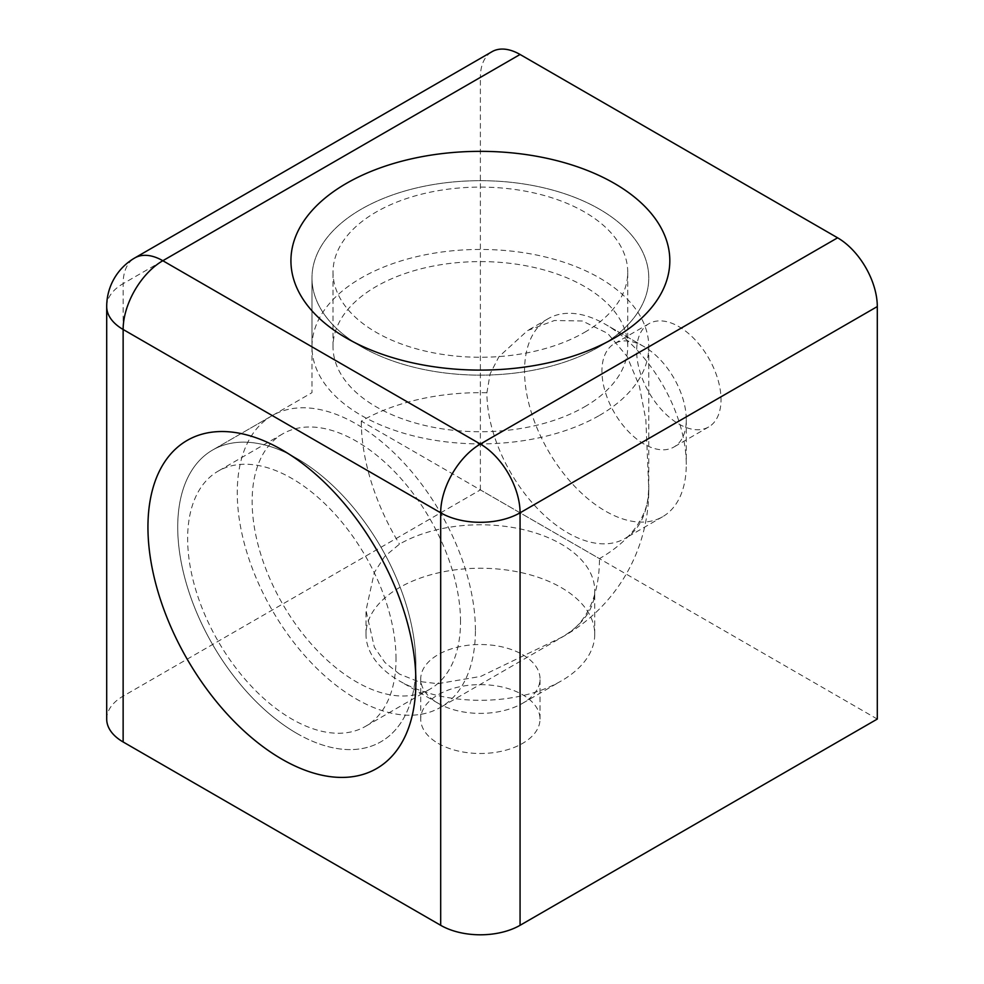 <?xml version="1.0" encoding="UTF-8"?>
<svg xmlns="http://www.w3.org/2000/svg" width="984" height="984" viewBox="0 0 984 984"><rect width="100%" height="100%" fill="white"/><g stroke="black" fill="none" stroke-linecap="round" stroke-linejoin="round"><path stroke-width="0.74" stroke-dasharray="4.92 3.69" d="M399.504 674.089L384.941 662.515L374.363 647.251L365.999 610.498L374.277 572.577L384.756 556.354L399.504 544.127A114.378 66.026 0 0 1 524.14 529.81A114.378 66.026 0 0 1 594.742 590.818A114.378 66.026 0 0 1 561.249 637.509L480.745 676.414L437.782 683.696L417.511 681.26L399.504 674.089M296.799 733.388A168.399 97.231 -120 0 0 380.993 741.727A168.399 97.231 -120 0 0 415.875 664.63A168.399 97.231 -120 0 0 296.799 458.384A168.399 97.231 -120 0 0 212.593 450.045A168.399 97.231 -120 0 0 186.788 584.988A168.399 97.231 -120 0 0 296.799 733.388M486.908 392.739A168.399 97.231 0 0 0 361.3 421.14L599.453 558.641A168.399 97.231 0 0 0 648.776 489.897A168.399 97.231 0 0 0 648.653 486.121L645.861 419.824L639.391 386.171L627.042 356.331L607.669 333.379L582.38 320.993L554.459 320.501L527.633 330.538L498.937 356.675L490.118 373.858L486.908 392.739A114.378 66.039 -120 0 0 536.821 507.842A114.378 66.039 -120 0 0 624.963 538.482A114.378 66.039 -120 0 0 648.653 486.121M561.249 587.583A114.378 66.026 180 0 1 594.742 634.274A114.378 66.026 180 0 1 561.249 680.965A114.378 66.026 180 0 1 399.504 680.965L399.504 680.965A114.378 66.026 180 0 1 365.999 634.274A114.378 66.026 180 0 1 436.601 573.266A114.378 66.026 180 0 1 561.249 587.583M678.837 424.006A59.643 34.44 -120 0 0 708.652 426.97A59.643 34.44 -120 0 0 708.664 358.09A59.643 34.44 -120 0 0 649.022 323.662A59.643 34.44 -120 0 0 639.871 371.448A59.643 34.44 -120 0 0 678.837 424.006M644.102 444.067A59.643 34.44 60 0 1 605.148 391.509A59.643 34.44 60 0 1 614.287 343.711A59.643 34.44 60 0 1 644.102 346.663L644.102 346.663A59.643 34.44 60 0 1 686.279 419.713A59.643 34.44 60 0 1 673.929 447.019A59.643 34.44 60 0 1 644.102 444.067M522.553 654.606A59.643 34.44 180 0 1 540.019 678.96A59.643 34.44 180 0 1 522.553 703.302A59.643 34.44 180 0 1 438.2 703.302L438.2 703.302A59.643 34.44 180 0 1 420.734 678.96A59.643 34.44 180 0 1 457.548 647.14A59.643 34.44 180 0 1 522.553 654.606M644.102 346.663L605.406 324.326A114.378 66.039 60 0 1 686.279 464.399A114.378 66.039 60 0 1 662.589 516.76A114.378 66.039 60 0 1 548.223 450.721A114.378 66.039 60 0 1 548.223 318.656A114.378 66.039 60 0 1 605.406 324.326L644.102 346.663M438.2 743.412A59.643 34.44 0 0 0 503.193 750.878A59.643 34.44 0 0 0 540.019 719.058A59.643 34.44 0 0 0 480.377 684.63A59.643 34.44 0 0 0 420.734 719.058A59.643 34.44 0 0 0 438.2 743.412M361.3 346.663A168.399 97.231 0 0 0 599.453 346.663A168.399 97.231 0 0 0 648.776 277.918A168.399 97.231 0 0 0 480.377 180.687A168.399 97.231 0 0 0 311.977 277.918A168.399 97.231 0 0 0 361.3 346.663L346.417 338.066L361.3 346.663A168.399 97.231 0 0 0 599.453 346.663L614.336 338.066L599.453 346.663A168.399 97.231 0 0 0 648.776 277.918A168.399 97.231 0 0 0 480.377 180.687A168.399 97.231 0 0 0 311.977 277.918A168.399 97.231 0 0 0 361.3 346.663L346.405 338.066M106.703 719.058A56.137 32.41 180 0 1 123.135 696.143L123.135 283.65L480.377 77.404A56.137 32.41 60 0 1 492 51.697M877.298 719.058L480.377 489.897L123.135 696.143M480.377 489.897L480.377 77.404M415.875 664.63L415.875 681.814L415.875 664.63A168.399 97.231 -120 0 0 296.799 458.384A168.399 97.231 -120 0 0 212.593 450.045A168.399 97.231 -120 0 0 212.593 644.495A168.399 97.231 -120 0 0 380.993 741.727A168.399 97.231 -120 0 0 415.875 664.63M475.407 630.252A168.399 97.231 -120 0 0 401.902 460.783A168.399 97.231 -120 0 0 272.137 415.666A168.399 97.231 -120 0 0 272.137 610.117A168.399 97.231 -120 0 0 440.537 707.348A168.399 97.231 -120 0 0 475.407 630.252M460.524 621.667A147.354 85.079 -120 0 0 396.208 473.378A147.354 85.079 -120 0 0 282.654 433.895A147.354 85.079 -120 0 0 282.654 604.041A147.354 85.079 -120 0 0 430.008 689.12A147.354 85.079 -120 0 0 460.524 621.667M396.023 658.899A147.354 85.079 -120 0 0 331.706 510.61A147.354 85.079 -120 0 0 218.165 471.139A147.354 85.079 -120 0 0 218.153 641.285A147.354 85.079 -120 0 0 365.507 726.352A147.354 85.079 -120 0 0 396.023 658.899M599.453 415.42A168.399 97.231 0 0 0 648.776 346.663A168.399 97.231 0 0 0 480.377 249.444A168.399 97.231 0 0 0 311.977 346.663A168.399 97.231 0 0 0 415.924 436.49A168.399 97.231 0 0 0 599.453 415.42M584.57 406.822A147.354 85.067 0 0 0 627.731 346.663A147.354 85.067 0 0 0 480.377 261.596A147.354 85.067 0 0 0 333.022 346.663A147.354 85.067 0 0 0 423.981 425.26A147.354 85.067 0 0 0 584.57 406.822M584.57 332.346A147.354 85.067 0 0 0 627.731 272.187A147.354 85.067 0 0 0 480.377 187.108A147.354 85.067 0 0 0 333.022 272.187A147.354 85.067 0 0 0 423.981 350.784A147.354 85.067 0 0 0 584.57 332.346M361.3 421.14A168.399 97.231 -120 0 0 399.504 544.127M561.249 637.509A168.399 97.231 -120 0 0 564.57 635.738A168.399 97.231 -120 0 0 599.453 558.641M106.703 306.565A56.137 32.41 0 0 1 123.135 283.65A56.137 32.41 60 0 1 134.771 257.943M311.977 346.663L311.977 277.918L311.977 392.665L212.593 450.045L272.137 415.666M648.776 346.663L648.776 489.897A168.399 168.399 0 0 1 564.57 635.738L440.537 707.348M296.799 458.384L281.916 449.786L296.799 458.384M594.742 634.274L594.742 590.818M365.999 634.274L365.999 610.498M649.022 323.662L614.287 343.711M708.652 426.97L673.929 447.019M522.553 703.302L561.249 680.965M438.2 703.302L399.504 680.965M686.279 419.713L686.279 464.399M540.019 719.058L540.019 678.96M420.734 719.058L420.734 678.96M548.223 318.656L527.633 330.538M662.589 516.76L624.963 538.482M282.654 433.895L218.165 471.139M430.008 689.12L365.507 726.352M599.453 346.663L614.336 338.066M627.731 346.663L627.731 272.187M333.022 346.663L333.022 272.187"/><path stroke-width="1.48" d="M281.916 759.168A189.457 109.384 -120 0 0 415.875 681.814A189.457 109.384 -120 0 0 281.916 449.786A189.457 109.384 -120 0 0 147.944 527.129A189.457 109.384 -120 0 0 281.916 759.168M837.605 237.808A56.137 32.41 60 0 1 877.298 306.565L520.069 512.812A56.137 32.41 -120 0 0 480.377 444.055L162.827 260.723L520.069 54.477L837.605 237.808L480.377 444.055A56.137 32.41 120 0 0 440.684 512.812L123.135 329.48A56.137 32.41 -60 0 1 162.827 260.723A56.137 32.41 60 0 0 134.771 257.943L492 51.697A56.137 32.41 60 0 1 520.069 54.477M346.417 338.066A189.457 109.384 0 0 0 614.336 338.066A189.457 109.384 0 0 0 614.336 183.381A189.457 109.384 0 0 0 346.417 183.381A189.457 109.384 0 0 0 346.405 338.066A189.457 109.384 0 0 0 346.417 338.066A189.457 109.384 0 0 0 614.336 338.066L614.336 338.066A189.457 109.384 0 0 0 614.336 183.381A189.457 109.384 0 0 0 346.417 183.381A189.457 109.384 0 0 0 346.405 338.066M134.771 257.943A56.137 56.137 0 0 0 106.703 306.565L106.703 719.058A56.137 32.41 180 0 0 123.135 741.973L440.684 925.304L440.684 512.812A56.137 32.41 0 0 0 520.069 512.812L520.069 925.304L877.298 719.058L877.298 306.565M520.069 925.304A56.137 32.41 180 0 1 440.684 925.304M415.875 681.814A189.457 109.384 -120 0 0 281.916 449.786A189.457 109.384 -120 0 0 147.944 527.129A189.457 109.384 -120 0 0 281.916 759.168A189.457 109.384 -120 0 0 415.875 681.814M123.135 741.973L123.135 329.48A56.137 32.41 0 0 1 106.703 306.565"/></g></svg>
